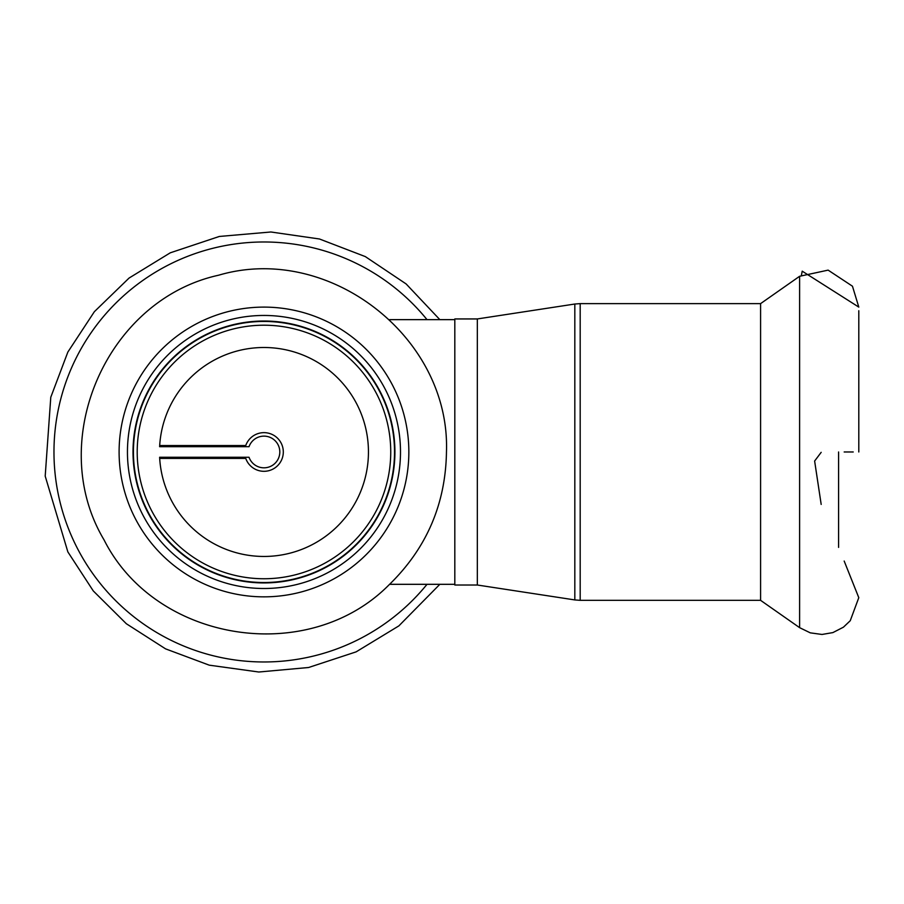 <?xml version="1.0" encoding="UTF-8"?>
<svg xmlns="http://www.w3.org/2000/svg" width="904" height="904" viewBox="0 0 904 904"><rect width="100%" height="100%" fill="white"/><g stroke="black" fill="none" stroke-linecap="round" stroke-linejoin="round"><path stroke-width="1.36" d="M454.814 584.312L389.624 584.312M159.692 445.536L245.752 445.536A19.323 19.323 0 0 1 275.471 436.44A19.323 19.323 0 0 1 275.471 467.515A19.323 19.323 0 0 1 245.752 458.418L159.692 458.418M477.335 318.942L454.814 318.942L454.814 585.012L477.335 585.012L574.82 599.928L574.82 304.026L477.335 318.942L477.335 585.012M574.82 599.928L580.187 600.335L580.187 303.62L760.592 303.62L760.592 600.335L799.611 627.659L810.266 632.845L822.007 634.461L832.889 632.597L843.432 627.184L850.257 620.709L858.789 597.668L844.178 561.045M858.8 451.977L858.8 310.727L858.8 451.977M838.596 547.395L838.596 451.989M249.029 446.689L159.624 446.689A104.48 104.48 0 0 1 266.612 347.531A104.48 104.48 0 0 1 368.448 451.977A104.48 104.48 0 0 1 266.612 556.423A104.48 104.48 0 0 1 159.624 457.254L249.029 457.254A15.843 15.843 0 0 0 273.392 464.712A15.843 15.843 0 0 0 273.392 439.242A15.843 15.843 0 0 0 249.029 446.689M400.495 451.977A136.515 136.515 0 0 0 195.716 333.745A136.515 136.515 0 0 0 195.716 570.209A136.515 136.515 0 0 0 400.495 451.977M394.912 451.977A130.944 130.944 0 0 0 198.496 338.571A130.944 130.944 0 0 0 198.496 565.384A130.944 130.944 0 0 0 394.912 451.977M390.743 451.977A126.763 126.763 0 0 0 200.586 342.198A126.763 126.763 0 0 0 200.586 561.757A126.763 126.763 0 0 0 390.743 451.977M427.016 584.312A209.999 209.999 0 0 1 120.695 605.51A209.999 209.999 0 0 1 120.695 298.444A209.999 209.999 0 0 1 427.016 319.643M760.592 303.62L799.611 276.285L799.611 627.659M408.845 451.977A144.877 144.877 0 0 0 191.535 326.513A144.877 144.877 0 0 0 191.535 577.441A144.877 144.877 0 0 0 408.845 451.977M394.517 451.977A130.549 130.549 0 0 0 198.699 338.921A130.549 130.549 0 0 0 198.699 565.034A130.549 130.549 0 0 0 394.517 451.977M454.814 319.643L389.624 319.643M439.841 584.312L398.867 625.884L356.119 651.863L308.603 667.502L258.793 672.011L209.231 665.163L165.59 648.869L126.357 623.749L93.281 590.933L67.856 551.903L45.2 476.125L50.782 397.24L67.856 352.051L94.378 311.677L129.069 278.059L170.257 252.826L219.333 236.452L270.884 231.989L319.485 238.995L365.329 256.6L406.122 283.935L439.841 319.643M799.611 276.285L828.12 270.126L852.461 286.206L858.8 307.1L802.221 271.166L801.441 275.087M844.178 451.977L853.229 451.977M821.182 504.421L814.628 461.029L821.182 452.339M580.187 303.62L574.82 304.026M580.187 600.335L760.592 600.335M446.463 451.977C450.565 337.169 328.762 242.701 218.587 275.223C106.378 299.8 45.155 441.265 104.05 539.891C155.77 642.473 308.015 666.587 388.889 585.001C426.417 548.592 445.604 504.251 446.463 451.977"/></g></svg>
